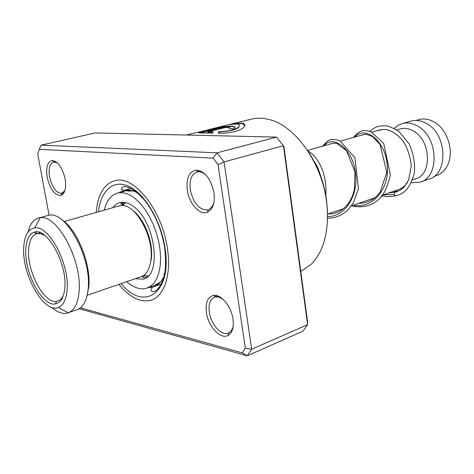 <?xml version="1.0" encoding="UTF-8"?>
<svg xmlns="http://www.w3.org/2000/svg" width="474" height="474" viewBox="0 0 474 474"><rect width="100%" height="100%" fill="white"/><g stroke="black" fill="none" stroke-linecap="round" stroke-linejoin="round"><path stroke-width="0.71" d="M418.015 119.898L419.691 119.424C424.301 118.405 428.976 119.181 433.71 121.741L435.126 122.588C448.173 130.445 454.424 152.64 447.302 165.71C444.541 170.984 440.666 174.379 435.665 175.895L433.805 176.541M407.439 182.454C404.784 186.252 401.466 188.747 397.473 189.932L382.731 195.039M399.398 129.189L400.856 128.768C404.897 127.867 409.009 128.578 413.18 130.907C431.275 140.061 432.406 175.392 415.082 178.947L412.629 179.788M394.09 128.413L398.172 125.243L402.894 123.406C407.604 122.375 412.392 123.199 417.256 125.883C438.569 136.53 439.908 178.034 419.573 182.271L411.402 182.674M410.105 121.362L411.823 120.87C416.539 119.839 421.327 120.645 426.185 123.293C447.456 133.804 448.688 174.965 428.348 179.231L421.214 181.702M378.667 130.273L381.926 129.509M65.128 178.953C66.419 187.971 65.056 193.451 61.039 195.395C54.842 195.578 50.214 189.547 47.163 177.294C45.747 167.269 47.477 161.687 52.347 160.532C58.184 161.533 62.444 167.672 65.128 178.953M57.502 162.961L53.811 161.966C49.758 163.394 48.354 168.4 49.598 176.986C52.17 187.55 56.187 193.013 61.638 193.374L64.879 190.631M213.975 192.722C215.107 202.985 212.897 209.484 207.351 212.216C199.767 215.48 189.15 203.642 187.319 190.258C186.057 178.307 189.019 171.588 196.206 170.101C204.928 171.215 210.847 178.757 213.975 192.722M206.077 175.184C203.482 172.82 200.905 171.683 198.345 171.772L197.374 171.884C191.543 173.845 189.191 179.842 190.311 189.884C193.416 203.192 199.127 209.864 207.434 209.893L208.359 209.615C211.054 208.524 212.933 206.03 213.987 202.131M233.001 319.067C234.008 327.451 232.337 332.926 227.988 335.497C220.505 339.728 208.252 326.509 206.409 312.656C205.254 302.791 207.588 297.044 213.418 295.415C220.831 293.821 231.318 306.317 233.001 319.067M222.679 298.981L218.567 296.985L214.811 297.014C210.148 298.952 208.323 304.059 209.33 312.325C210.93 324.234 221.139 335.841 227.953 333.181L228.764 332.843C231.01 331.67 232.497 329.365 233.22 325.922M308.74 152.355C318.261 166.824 324.228 182.928 326.645 200.686L327.481 211.884M300.789 271.454L311.098 264.403C324.299 250.764 329.489 230.074 326.663 202.339C322.207 163.441 295.403 125.829 269.469 119.614C263.846 118.091 258.46 117.789 253.306 118.707L249.348 119.667M167.209 247.221C171.801 274.44 164.164 296.925 150.619 300.326C140.197 302.643 129.621 297.322 118.885 284.37C129.621 297.322 140.197 302.643 150.619 300.326C164.164 296.925 171.801 274.44 167.209 247.221C161.741 209.775 134.189 175.57 115.532 180.511C134.189 175.57 161.741 209.775 167.209 247.221M192.053 133.615L224.717 125.948L221.482 126.41L197.842 132.382M222.697 126.155L229.398 124.526L237.332 124.01C244.258 125.48 233.984 131.683 218.698 131.665L218.182 133.188C237.64 134.089 250.93 125.468 242.161 123.133L233.581 123.507L228.545 124.698M207.648 131.837L225.274 127.518L229.404 127.322L228.729 128.069L232.23 128.958C235.116 128.093 235.785 127.275 234.233 126.499C230.951 125.847 226.833 126.12 221.885 127.31L198.879 132.927L212.696 133.158L213.247 131.802L207.648 131.837L207.689 132.205L213.087 132.169M80.426 307.851L242.279 352.869L247.292 355.814L302.981 331.142L307.608 324.66L283.452 145.696L224.048 161.936L251.682 349.208L247.292 355.814L79.152 308.74M276.567 137.105L95.173 132.945L41.054 145.133L217.104 152.824L276.567 137.105L283.932 146.49L307.484 321.105L307.608 324.66L251.682 349.208L245.354 348.183L218.016 164.561L213.122 158.103L39.283 149.351L37.754 154.127L49.083 215.243M213.122 158.103L217.104 152.824L224.048 161.936L218.016 164.561M242.279 352.869L245.354 348.183M96.234 212.405C97.798 194.115 104.233 183.479 115.532 180.511C104.233 183.479 97.798 194.115 96.234 212.405M39.283 149.351L41.054 145.133M229.564 127.737L229.392 128.211M235.057 127.459L234.257 126.854C230.98 126.203 226.874 126.475 221.939 127.672L221.885 127.31M221.939 127.672L200.461 132.921M244.839 125.557L242.19 123.483L233.178 123.951M221.554 126.718L221.482 126.41M197.865 132.489L197.794 132.175M239.477 125.705C238.86 129.064 231.94 131.168 218.71 132.027L218.698 131.665M218.71 132.027L218.307 133.188M369.797 131.399C376.362 126.072 378.27 125.942 385.481 125.776C389.089 126.155 393.651 128.14 399.173 131.725L409.216 143.989C413.5 153.825 415.224 163.506 414.389 173.04C411.894 181.868 408.641 188.03 404.63 191.526C402.379 193.41 399.416 194.873 395.754 195.916L394.167 194.512L394.824 192.284M398.314 191.105L397.775 191.318M160.55 281.941L155.478 284.815L157.214 284.483M147.378 276.81C144.771 277.486 143.053 277.539 142.236 276.97L142.431 276.164M123.175 204.146L120.639 203.986L123.157 202.232M129.455 190.068C127.607 190.572 127.056 190.909 127.796 191.081L133.241 190.975M141.37 197.249L142.733 198.096M135.345 278.688L142.952 279.168C161.658 276.449 155.946 223.532 134.592 207.339C129.586 203.245 124.881 201.616 120.485 202.451C117.511 203.085 115.01 204.809 112.984 207.636M126.754 281.657C133.561 287.641 140.049 289.881 146.211 288.382L150.294 286.486L153.849 283.197L156.746 278.588L158.885 272.787L160.188 265.955L160.597 258.294L160.094 250.059L158.677 241.503L156.402 232.912L153.333 224.575L149.577 216.766L145.263 209.745L140.535 203.725L135.546 198.896C129.402 193.931 123.637 191.946 118.257 192.942C111.337 194.577 106.668 200.306 104.239 210.124M62.058 219.983C77.12 229.345 91.168 264.202 88.81 286.883L86.529 297.731M69.032 312.514L76.338 309.937C82.991 307.934 86.932 300.818 88.164 288.595C91.737 257.21 65.453 209.899 48.407 215.35L46.677 215.83M133.176 210.77C144.517 219 153.535 242.7 151.325 258.674L150.104 264.551M87.163 295.308L141.602 276.543C146.614 274.345 149.707 268.9 150.874 260.214C154.37 237.154 135.274 203.044 120.817 205.586L118.097 206.172M25.768 249.567C26.289 239.915 29.08 234.138 34.152 232.242C46.618 226.667 67.237 263.129 64.837 287.522C63.966 297.441 60.808 302.922 55.369 303.958C42.346 306.749 24.192 272.781 25.768 249.567M44.746 235.335L40.326 233.54L36.593 233.706C31.788 235.477 29.133 240.922 28.624 250.035C27.089 271.963 44.289 304.059 56.602 301.351L57.301 301.209C59.949 300.528 62.035 298.478 63.54 295.065M28.055 231.922C30.075 223.781 33.82 219.101 39.283 217.88L40.142 217.756C57.135 213.893 82.381 260.83 79.063 291.688C77.979 303.407 74.371 310.452 68.244 312.828L67.427 313.083C62.609 314.209 57.407 312.325 51.814 307.419M67.112 289.738C66.283 299.521 63.356 305.44 58.326 307.49C44.017 313.906 21.84 274.618 23.7 247.552C24.375 235.572 28.067 229.019 34.78 227.893C48.875 224.996 69.654 264.042 67.112 289.738M36.474 231.904L36.214 233.481M39.194 232.983L39.312 232.349M121.895 205.556L125.308 202.487M137.353 192.853C132.797 190.323 128.525 189.44 124.543 190.204L118.713 192.811M98.533 211.754C100.725 190.584 113.393 178.976 129.023 186.436C144.623 193.712 160.567 220.167 164.828 246.818C172.957 292.63 144.173 312.443 121.143 283.588M148.54 287.558L152.883 287.043C157.522 285.721 161.201 282.237 163.915 276.585M394.167 194.512L383.164 194.891M354.919 137.004C364.198 125.829 384.059 138.882 387.068 163.127C390.493 187.26 373.559 209.354 353.462 205.183M323.896 145.796C332.333 135.167 350.701 146.537 355.044 169.71C359.73 192.752 346.607 216.737 327.575 216.6M313.041 159.708C316.952 164.887 319.743 171.404 321.408 179.273M148.279 275.969L143.723 275.376M327.552 214.159L343.691 208.566M351.376 205.906L375.047 197.699M402.894 123.406L411.823 120.87M396.732 129.953L400.856 128.768M307.502 150.448L333.026 143.207M340.468 141.098L363.919 134.45M371.835 132.21L380.379 129.787M125.669 202.564L122.653 205.597M416.148 120.432L419.691 119.424M62.1 193.256L61.039 195.395M208.359 209.615L207.351 212.216M228.764 332.843L227.988 335.497M207.434 209.893L208.447 209.585M227.953 333.181L228.788 332.831M61.638 193.374L63.978 192.752M253.306 118.707L233.581 123.507M229.398 124.526L222.164 126.285M193.688 133.218L186.229 135.031M54.22 161.871L55.648 161.527M215.54 296.736L217.696 295.912M198.203 171.659L200.573 171.001M215.676 296.825L213.418 295.415M198.345 171.772L196.206 170.101M54.291 161.918L52.347 160.532M234.257 126.854L234.233 126.499M242.19 123.483L242.161 123.133M233.629 123.862L233.315 123.939M130.818 188.48L124.543 190.204C120.692 189.76 120.272 188.611 123.287 186.756C126.665 185.654 136.352 189.73 145.927 201.954C155.253 214.586 161.438 229.517 164.49 246.753C166.362 261.583 165.787 272.775 162.76 280.324C159.697 287.404 156.758 291.119 153.937 291.474C149.944 292.713 150.714 287.688 152.883 287.043L161.107 284.116M394.836 192.278L388.911 192.894M360.228 135.499L364.944 134.332C365.413 133.923 368.002 134.717 372.706 136.708L380.124 144.564L386.814 172.376L380.083 192.296L375.076 197.682C370.016 201.539 364.678 203.393 359.055 203.245M328.725 144.428L333.216 143.178L336.564 143.332L346.494 150.696L354.985 171.926L354.374 189.713L352.312 196.366L349.279 202.214L345.552 206.86L341.209 210.391L338.489 211.89L333.583 213.567L327.605 214.141M314.25 162.025L317.74 168.543L320.335 176.15M394.735 192.308C397.248 192.023 400.423 190.198 404.263 186.839L408.665 179.948L411.242 166.018C410.288 156.485 407.61 148.244 403.202 141.299C394.729 130.948 387.305 129.284 383.413 129.432L377.191 130.688M392.91 191.508L398.16 191.123M395.494 195.958C391.411 196.052 390.392 197.682 381.185 195.572M353.58 137.383C357.295 132.785 360.785 130.522 364.056 130.599C365.673 130.474 367.966 130.883 370.929 131.813L383.715 143.426L390.369 174.657C387.892 185.601 384.521 193.386 380.249 198.013C374.176 204.158 365.371 208.833 351.483 205.87M322.753 146.122C326.325 141.868 328.997 139.717 330.769 139.67L336.066 139.593L340.018 140.891L354.943 157.842L358.463 188.747L353.272 203.008L347.756 210.106C341.215 215.818 334.484 218.461 327.564 218.046M307.786 150.874C313.818 154.228 318.706 160.621 322.45 170.053C326.023 179.984 326.45 190.204 325.691 196.052M148.048 287.73L156.302 284.797M118.257 192.942L128.91 190.009M142.952 279.168L144.44 278.653M163.619 274.168L164.431 274.381M140.914 196.147L140.654 196.479M129.775 190.115L128.81 191.2M121.249 203.257L123.649 203.707M144.617 275.643L143.077 277.326M156.39 284.193L157.895 284.501M36.593 233.706L34.152 232.242M40.249 232.675L37.28 233.534M67.427 313.083L68.203 312.81M58.326 307.49L68.244 312.828M34.78 227.893L40.142 217.756M39.283 217.88L48.407 215.35M64.162 221.548L119.543 205.763M58.444 300.818L57.301 301.209M56.602 301.351L55.369 303.958"/></g></svg>
